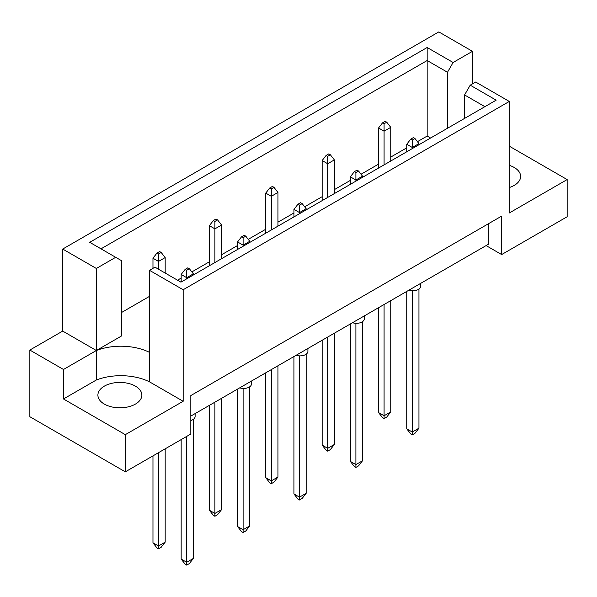 <?xml version="1.0" encoding="UTF-8"?>
<svg xmlns="http://www.w3.org/2000/svg" width="597" height="597" viewBox="0 0 597 597"><rect width="100%" height="100%" fill="white"/><g stroke="black" fill="none" stroke-linecap="round" stroke-linejoin="round"><path stroke-width="0.9" d="M509.316 165.339A21.977 12.686 180 0 1 514.196 167.466A21.977 12.686 180 0 1 520.636 176.436A21.977 12.686 180 0 1 509.316 187.533M135.422 386.147A21.977 12.686 0 0 0 111.467 383.393A21.977 12.686 0 0 0 97.901 395.117A21.977 12.686 0 0 0 104.341 404.094A21.977 12.686 0 0 0 128.295 406.841A21.977 12.686 0 0 0 141.862 395.117A21.977 12.686 0 0 0 135.422 386.147M190.816 416.079L488.331 244.307L488.331 223.8M183.16 289.746L149.519 270.329L149.519 352.372A43.962 25.38 0 0 0 96.348 350.514L62.707 331.089L29.85 350.058L29.85 416.721L125.318 471.839L190.816 434.026L190.816 395.565L501.652 216.107L501.652 254.561L567.15 216.748L567.15 179.578L509.316 212.965L509.316 101.445L183.16 289.746L183.16 401.274L125.318 434.661L125.318 471.839M62.707 331.089L62.707 249.053L438.817 31.902L472.458 51.327L453.116 62.491L447.481 72.259L427.161 60.528L101.012 248.83M430.579 138.026L427.161 136.056L417.43 141.676M406.736 147.847L390.751 157.078M378.543 164.13L361.036 174.234M350.342 180.406L334.357 189.637M322.149 196.689L304.642 206.793M293.948 212.965L277.963 222.196M265.755 229.248L248.248 239.352M237.554 245.524L221.569 254.755M209.36 261.807L191.853 271.911M181.16 278.083L177.518 280.187M149.519 296.351L121.325 312.634M96.348 268.471L115.684 257.307L121.325 260.561L121.325 336.089L96.348 350.514L96.348 268.471L62.707 249.053M115.684 257.307L89.729 242.322L427.161 47.506L453.116 62.491M472.458 83.886L472.458 51.327M509.316 146.183L567.15 179.578M125.318 434.661L63.483 398.968L96.348 379.99A43.962 25.38 180 0 1 149.519 381.849L183.16 401.274M29.85 350.058L63.483 369.483L63.483 398.968M149.519 270.329L154.981 267.172L180.936 282.157L496.167 100.162L470.212 85.177L475.675 82.028L509.316 101.445M501.652 254.561L486.107 245.591M96.348 379.99L96.348 350.514L63.483 369.483M427.161 136.056L427.161 47.506M447.481 128.273L447.481 72.259M464.578 118.407L464.578 94.945L470.212 85.177M484.891 106.676L464.578 94.945M149.519 352.372L149.519 381.849M195.115 413.594L195.115 416.46A7.851 4.53 180 0 1 190.816 420.504M186.712 436.392L186.712 562.277L193.368 558.426L193.368 419.31M181.16 439.601L181.16 559.068L186.712 562.277L186.712 565.098L185.16 564.195L181.16 559.068M193.368 558.426L189.376 563.553L186.712 565.098M189.376 268.725L187.824 267.829L185.16 269.366L186.712 270.262L189.376 268.725L193.368 273.851L186.712 277.702L186.712 270.262M186.712 278.829L186.712 277.702L181.16 274.493L185.16 269.366M193.368 274.986L193.368 273.851M181.16 274.493L181.16 282.03M158.511 452.675L158.511 545.994L165.175 542.151L165.175 448.832M152.966 455.877L152.966 542.792L158.511 545.994L158.511 548.815L156.959 547.919L152.966 542.792M165.175 542.151L161.175 547.277L158.511 548.815M161.175 252.449L159.623 251.553L156.959 253.091L158.511 253.986L161.175 252.449L165.175 257.576L158.511 261.419L158.511 253.986M158.511 269.217L158.511 261.419L152.966 258.217L156.959 253.091M165.175 273.06L165.175 257.576M152.966 258.217L152.966 268.344M251.509 381.035L251.509 383.901A7.851 4.53 180 0 1 239.74 387.834M243.106 388.423L243.106 529.718L249.762 525.867L249.762 386.752M237.554 389.095L237.554 526.509L243.106 529.718L243.106 532.539L241.554 531.636L237.554 526.509M249.762 525.867L245.77 530.994L243.106 532.539M245.77 236.166L244.218 235.27L241.554 236.808L243.106 237.703L245.77 236.166L249.762 241.292L243.106 245.143L243.106 237.703M243.106 246.27L243.106 245.143L237.554 241.934L241.554 236.808M249.762 242.427L249.762 241.292M237.554 241.934L237.554 249.471M307.903 348.476L307.903 351.342A7.851 4.53 180 0 1 296.134 355.275M299.5 355.864L299.5 497.159L306.157 493.309L306.157 354.193M293.948 356.536L293.948 493.95L299.5 497.159L299.5 499.98L297.948 499.077L293.948 493.95M306.157 493.309L302.164 498.435L299.5 499.98M302.164 203.607L300.612 202.711L297.948 204.249L299.5 205.144L302.164 203.607L306.157 208.734L299.5 212.584L299.5 205.144M299.5 213.711L299.5 212.584L293.948 209.375L297.948 204.249M306.157 209.868L306.157 208.734M293.948 209.375L293.948 216.912M364.297 315.917L364.297 318.783A7.851 4.53 180 0 1 352.528 322.716M355.894 323.305L355.894 464.6L362.551 460.75L362.551 321.634M350.342 323.977L350.342 461.391L355.894 464.6L355.894 467.421L354.342 466.518L350.342 461.391M362.551 460.75L358.558 465.876L355.894 467.421M358.558 171.048L357.006 170.152L354.342 171.69L355.894 172.585L358.558 171.048L362.551 176.175L355.894 180.025L355.894 172.585M355.894 181.152L355.894 180.025L350.342 176.816L354.342 171.69M362.551 177.309L362.551 176.175M350.342 176.816L350.342 184.354M420.691 283.359L420.691 286.224A7.851 4.53 180 0 1 408.923 290.157M412.288 290.746L412.288 432.041L418.945 428.191L418.945 289.075M406.736 291.418L406.736 428.833L412.288 432.041L412.288 434.862L410.736 433.959L406.736 428.833M418.945 428.191L414.952 433.318L412.288 434.862M414.952 138.489L413.4 137.594L410.736 139.131L412.288 140.026L414.952 138.489L418.945 143.616L412.288 147.466L412.288 140.026M412.288 148.593L412.288 147.466L406.736 144.258L410.736 139.131M418.945 144.75L418.945 143.616M406.736 144.258L406.736 151.795M214.905 402.169L214.905 513.435L221.569 509.592L221.569 398.326M209.36 405.37L209.36 510.234L214.905 513.435L214.905 516.256L213.353 515.36L209.36 510.234M221.569 509.592L217.569 514.718L214.905 516.256M217.569 219.89L216.017 218.995L213.353 220.532L214.905 221.427L217.569 219.89L221.569 225.017L214.905 228.86L214.905 221.427M214.905 262.546L214.905 228.86L209.36 225.659L213.353 220.532M221.569 258.702L221.569 225.017M209.36 225.659L209.36 265.755M271.299 369.61L271.299 480.876L277.963 477.033L277.963 365.767M265.755 372.812L265.755 477.675L271.299 480.876L271.299 483.697L269.747 482.801L265.755 477.675M277.963 477.033L273.963 482.16L271.299 483.697M273.963 187.331L272.411 186.436L269.747 187.973L271.299 188.868L273.963 187.331L277.963 192.458L271.299 196.301L271.299 188.868M271.299 229.987L271.299 196.301L265.755 193.1L269.747 187.973M277.963 226.144L277.963 192.458M265.755 193.1L265.755 233.196M327.693 337.051L327.693 448.317L334.357 444.474L334.357 333.208M322.149 340.253L322.149 445.116L327.693 448.317L327.693 451.138L326.141 450.242L322.149 445.116M334.357 444.474L330.357 449.601L327.693 451.138M330.357 154.772L328.805 153.877L326.141 155.414L327.693 156.31L330.357 154.772L334.357 159.899L327.693 163.742L327.693 156.31M327.693 197.428L327.693 163.742L322.149 160.541L326.141 155.414M334.357 193.585L334.357 159.899M322.149 160.541L322.149 200.637M384.087 304.492L384.087 415.758L390.751 411.915L390.751 300.649M378.543 307.694L378.543 412.557L384.087 415.758L384.087 418.579L382.535 417.684L378.543 412.557M390.751 411.915L386.752 417.042L384.087 418.579M386.752 122.213L385.199 121.318L382.535 122.855L384.087 123.751L386.752 122.213L390.751 127.34L384.087 131.183L384.087 123.751M384.087 164.869L384.087 131.183L378.543 127.982L382.535 122.855M390.751 161.026L390.751 127.34M378.543 127.982L378.543 168.078"/></g></svg>
